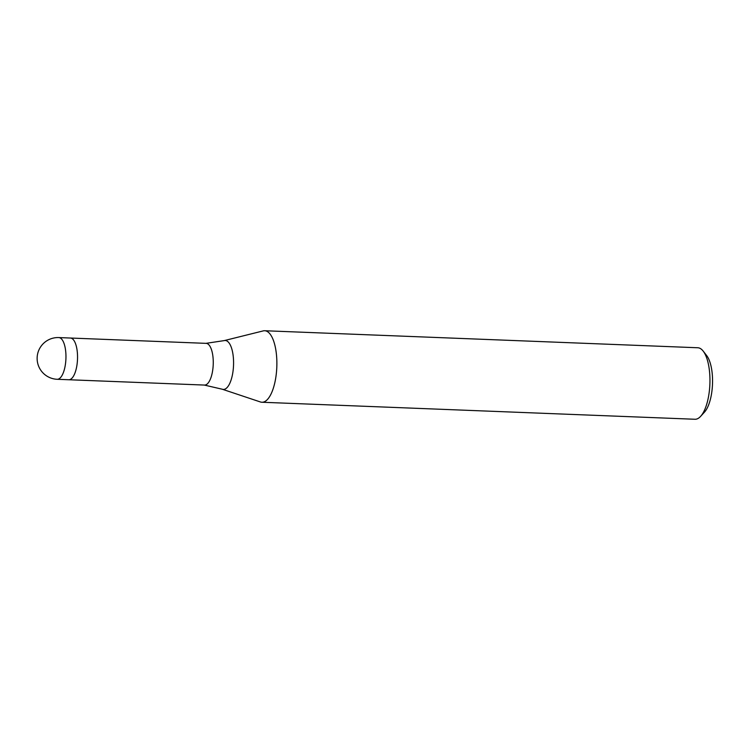 <?xml version="1.0" encoding="UTF-8"?>
<svg xmlns="http://www.w3.org/2000/svg" width="750" height="750" viewBox="0 0 750 750"><rect width="100%" height="100%" fill="white"/><g stroke="black" fill="none" stroke-linecap="round" stroke-linejoin="round"><path stroke-width="1.12" d="M260.353 401.953A35.784 13.519 -87.8 0 0 260.447 401.981A35.784 13.519 -87.8 0 0 276.581 370.884A35.784 13.519 -87.8 0 0 266.156 331.003A35.784 13.519 -87.8 0 0 263.222 330.9L224.231 340.603A24.478 9.253 -87.8 0 1 226.247 340.678A24.478 9.253 -87.8 0 1 233.372 367.969A24.478 9.253 -87.8 0 1 222.338 389.241A24.478 9.253 -87.8 0 0 222.338 389.241A24.478 9.253 -87.8 0 0 222.319 389.241L204.244 385.05A20.869 7.884 -87.8 0 0 204.525 385.069A20.869 7.884 -87.8 0 0 213.169 365.653A20.869 7.884 -87.8 0 0 207.009 343.519A20.869 7.884 -87.8 0 0 206.166 343.359L70.5 338.034M57.216 379.284A20.869 7.884 -87.8 0 0 60.469 377.634A20.869 7.884 -87.8 0 0 65.953 355.547A20.869 7.884 -87.8 0 0 59.7 337.734A20.869 7.884 -87.8 0 0 58.856 337.575A20.869 20.869 0 0 0 51.488 378.253A20.869 20.869 0 0 0 57.216 379.284L68.803 379.744A20.869 7.884 -87.8 0 0 77.447 360.319A20.869 7.884 -87.8 0 0 71.288 338.184M260.409 401.972A35.784 13.519 -87.8 0 0 260.428 401.972A35.784 13.519 -87.8 0 0 260.447 401.981A35.784 13.519 -87.8 0 0 261.9 402.244L694.978 419.259A35.784 13.519 -87.8 0 0 700.613 416.363A35.784 13.519 -87.8 0 0 709.884 384.037A35.784 13.519 -87.8 0 0 703.172 351.084A35.784 13.519 -87.8 0 0 699.234 348.019A35.784 13.519 -87.8 0 0 697.781 347.756L264.703 330.741A35.784 13.519 -87.8 0 0 263.137 330.919M261.9 402.244A35.784 13.519 -87.8 0 0 276.713 368.953A35.784 13.519 -87.8 0 0 266.156 331.003A35.784 13.519 -87.8 0 0 264.703 330.741M700.613 416.363L704.456 412.153A31.012 11.719 -87.8 0 0 712.5 384.141A31.012 11.719 -87.8 0 0 706.678 355.575L703.172 351.084M68.803 379.744A20.869 7.884 -87.8 0 0 72.056 378.094A20.869 7.884 -87.8 0 0 77.503 354.891A20.869 7.884 -87.8 0 0 70.444 338.034L58.856 337.575M68.869 379.744L204.525 385.069M222.319 389.241L260.428 401.972M224.231 340.603L205.884 343.359"/></g></svg>
